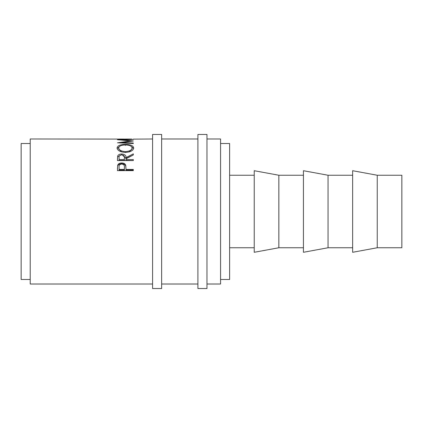 <?xml version="1.0" encoding="UTF-8"?>
<svg xmlns="http://www.w3.org/2000/svg" width="423" height="423" viewBox="0 0 423 423"><rect width="100%" height="100%" fill="white"/><g stroke="black" fill="none" stroke-linecap="round" stroke-linejoin="round"><path stroke-width="0.63" d="M161.644 211.5L161.644 134.456L152.581 134.456L152.581 288.544L161.644 288.544L161.644 211.5M206.969 211.5L206.969 134.456L197.906 134.456L197.906 288.544L206.969 288.544L206.969 211.5M377.247 247.756L401.85 247.756L401.85 175.244L377.247 175.244L352.645 170.712L352.645 252.288L377.247 247.756L377.247 175.244M328.042 211.5L328.042 175.244L303.439 170.712L303.439 252.288L328.042 247.756L328.042 211.5M278.836 211.5L278.836 175.244L254.234 170.712L254.234 252.288L278.836 247.756L278.836 211.5M220.563 279.481L229.631 279.481L229.631 143.519L220.563 143.519M30.213 279.481L21.15 279.481L21.15 143.519L30.213 143.519M206.969 284.013L220.563 284.013L220.563 138.987L206.969 138.987M117.457 170.622L117.694 165.256C118.308 163.754 119.646 162.987 121.713 162.955C123.839 162.987 125.182 163.786 125.737 165.351L126.001 169.459L133.319 169.459L133.319 170.622L117.457 170.622M117.457 160.587L117.673 155.997C118.244 154.707 119.582 154.035 121.702 153.993C124.774 154.247 126.207 155.447 126.001 157.589L133.319 153.872L133.319 154.955L126.001 158.784L126.001 159.582L133.319 159.582L133.319 160.587L117.457 160.587M117.049 148.039C117.462 145.686 120.238 144.476 125.382 144.391C130.485 144.476 133.266 145.671 133.726 147.976C133.293 150.572 130.538 152.053 125.462 152.423C120.365 152.084 117.562 150.625 117.049 148.039M121.882 142.995L121.882 142.54L133.319 140.981L121.909 139.817L133.319 139.431L117.457 139.696M121.882 142.54L133.319 143.022L133.319 143.508L117.457 142.805L130.474 140.944L117.457 139.722M131.696 139.104L30.213 138.987L30.213 284.013L152.581 284.013M117.457 139.146L119.085 139.104M123.965 139.067L119.085 139.067L123.965 139.146M123.965 139.104L125.594 139.104M131.696 139.067L125.594 139.067L131.696 139.146M133.319 139.146L152.581 138.987M130.474 141.324L130.474 140.944M133.319 143.508L133.319 143.022M125.382 144.391L125.382 145.443M131.13 146.316L133.673 148.484M117.108 148.521L119.741 146.273M128.999 151.979L132.103 148.996L132.103 148.002C131.791 146.062 129.549 145.047 125.377 144.946C121.242 145.057 119.011 146.072 118.678 148.002C119.048 150.117 121.306 151.318 125.451 151.608C129.56 151.307 131.775 150.107 132.103 148.002M118.678 148.002L118.678 148.996L121.734 151.942M125.451 152.544L125.451 151.608M117.457 159.207L117.673 156.864L121.152 154.908M117.673 155.997L117.673 156.864M121.702 153.993L121.702 154.892M122.273 154.913L126.001 158.435L133.319 154.955M126.001 157.589L126.001 158.435M126.001 159.582L126.001 160.396L133.319 160.587M124.394 158.435L124.373 160.396L119.085 160.396L119.085 159.582L124.373 159.582L124.394 157.594C124.679 156.066 123.78 155.156 121.697 154.871C119.661 155.151 118.789 156.045 119.085 157.552L119.085 159.582M124.373 159.582L124.373 160.396M117.457 168.772L117.694 165.975C118.308 164.499 119.646 163.743 121.713 163.717C123.839 163.749 125.182 164.531 125.737 166.075L126.001 169.211M117.694 165.256L117.694 165.975M121.713 162.955L121.713 163.717M125.737 165.351L125.737 166.075M126.001 169.459L126.001 170.115L133.319 170.115L133.319 170.622M124.41 167.91L124.373 170.115L119.085 170.115L119.085 169.459L124.373 169.459L124.41 167.217C124.685 165.419 123.791 164.351 121.718 164.024C119.688 164.336 118.81 165.372 119.085 167.127L119.085 169.459M124.373 169.459L124.373 170.115M352.645 175.244L328.042 175.244M303.439 175.244L278.836 175.244M254.234 175.244L229.631 175.244M197.906 138.987L161.644 138.987M197.906 284.013L161.644 284.013M254.234 247.756L229.631 247.756M303.439 247.756L278.836 247.756M352.645 247.756L328.042 247.756"/></g></svg>
